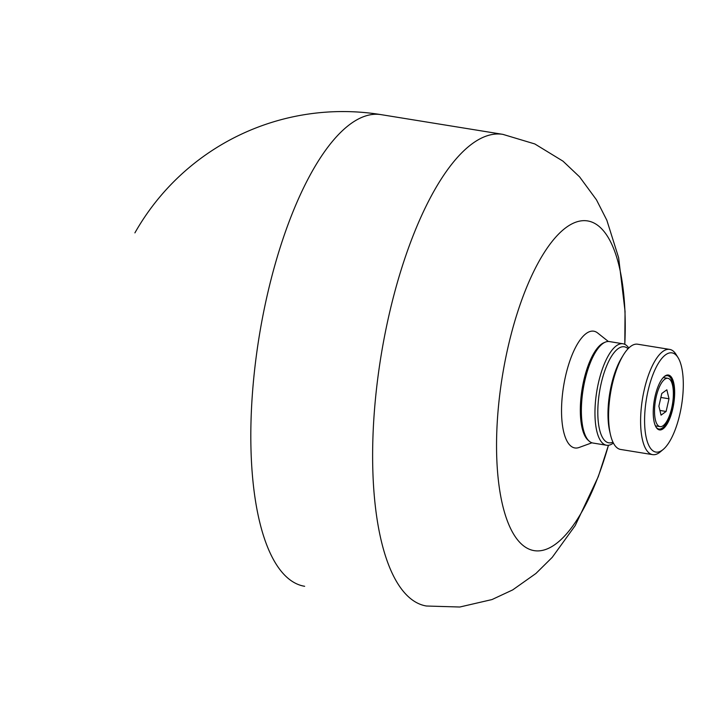 <?xml version="1.0" encoding="UTF-8"?>
<svg xmlns="http://www.w3.org/2000/svg" width="719" height="719" viewBox="0 0 719 719"><rect width="100%" height="100%" fill="white"/><g stroke="black" fill="none" stroke-linecap="round" stroke-linejoin="round"><path stroke-width="1.08" d="M664.832 376.118A27.789 9.868 99.2 0 0 664.356 376.495A27.789 9.868 99.2 0 0 654.2 400.896A27.789 9.868 99.2 0 0 656.132 427.248A27.789 9.868 99.2 0 0 673.586 404.671A27.789 9.868 99.2 0 0 664.832 376.118M655.89 426.834A27.034 9.599 99.2 0 0 658.919 429.036A27.034 9.599 99.2 0 0 673.622 394.794A27.034 9.599 99.2 0 0 667.565 375.678A27.034 9.599 99.2 0 0 664.113 376.72A27.034 9.599 99.2 0 0 663.996 376.81M678.071 357.667L676.112 354.494A53.305 18.928 99.2 0 0 669.659 349.398A53.305 18.928 99.2 0 0 662.846 351.465A53.305 18.928 99.2 0 0 641.267 408.05A53.305 18.928 99.2 0 0 652.609 454.633A53.305 18.928 99.2 0 0 659.422 452.566A53.305 18.928 99.2 0 0 660.348 451.838L663.206 449.447A50.258 17.849 99.2 0 0 681.558 405.327A50.258 17.849 99.2 0 0 678.071 357.667A50.258 17.849 99.2 0 0 665.56 354.818A50.258 17.849 99.2 0 0 644.619 417.613A50.258 17.849 99.2 0 0 663.206 449.447M652.609 454.633L620.596 449.447A53.305 18.928 -80.8 0 1 610.377 434.321A53.305 18.928 -80.8 0 1 623.166 355.339A53.305 18.928 -80.8 0 1 637.636 344.212L669.659 349.398M613.388 443.03A51.4 18.254 -80.8 0 1 613.109 443.246A51.4 18.254 -80.8 0 1 606.539 445.241A51.4 18.254 -80.8 0 1 596.743 391.585A51.4 18.254 -80.8 0 1 622.978 343.772A51.4 18.254 -80.8 0 1 628.783 348.023M606.539 445.241L592.95 443.039A51.4 18.254 -80.8 0 1 589.203 441.16A51.4 18.254 -80.8 0 1 583.154 389.383A51.4 18.254 -80.8 0 1 605.236 342.163A51.4 18.254 -80.8 0 1 609.388 341.57L622.978 343.772M589.203 441.16L588.025 440.118A50.537 17.948 -80.8 0 1 582.075 389.213A50.537 17.948 -80.8 0 1 603.789 342.783L605.236 342.163M591.953 442.796L579.083 447.488A59.138 21.004 -80.8 0 1 578.418 447.703A59.138 21.004 -80.8 0 1 563.732 385.33A59.138 21.004 -80.8 0 1 597.633 332.969L608.364 341.48M658.883 406.163L661.049 415.151L666.109 411.457L669.003 398.775L666.846 389.797L661.777 393.482L658.883 406.163M660.869 397.463L669.003 398.775M659.916 410.45L666.109 411.457M664.733 379.273A24.464 8.682 -80.8 0 1 667.852 378.32A24.464 8.682 -80.8 0 1 672.517 403.862A24.464 8.682 -80.8 0 1 660.033 426.619A24.464 8.682 -80.8 0 1 654.829 405.237A24.464 8.682 -80.8 0 1 664.733 379.273M577.564 221.623A167.006 59.3 99.2 0 0 502.168 377.421A167.006 59.3 99.2 0 0 525.616 547.294A167.006 59.3 99.2 0 0 608.445 445.268L598.289 476.643L575.236 525.544L552.237 557.351L535.934 573.465L512.683 589.913L491.985 599.565L459.792 607.016L426.475 606.018A238.897 84.833 99.2 0 1 378.05 376.199A238.897 84.833 99.2 0 1 488.525 135.361A238.897 84.833 99.2 0 1 502.869 134.363L534.801 143.944L562.995 161.164L579.586 176.865L596.455 199.81L606.845 220.248L618.628 257.69L625.054 311.363L624.802 344.347A167.006 59.3 99.2 0 0 577.564 221.623M134.902 232.875A238.897 238.897 0 0 1 381.061 114.636A238.897 84.833 99.2 0 0 366.717 115.633A238.897 84.833 99.2 0 0 256.243 356.471A238.897 84.833 99.2 0 0 304.658 586.291M610.377 434.321L609.631 431.041A49.135 17.445 -80.8 0 1 621.423 358.215L623.166 355.339M612.947 442.131A48.631 17.274 -80.8 0 1 599.493 392.035A48.631 17.274 -80.8 0 1 628.073 348.742M381.061 114.636L502.869 134.363M667.852 378.32L663.233 377.574M660.033 426.619L655.404 425.864"/></g></svg>
